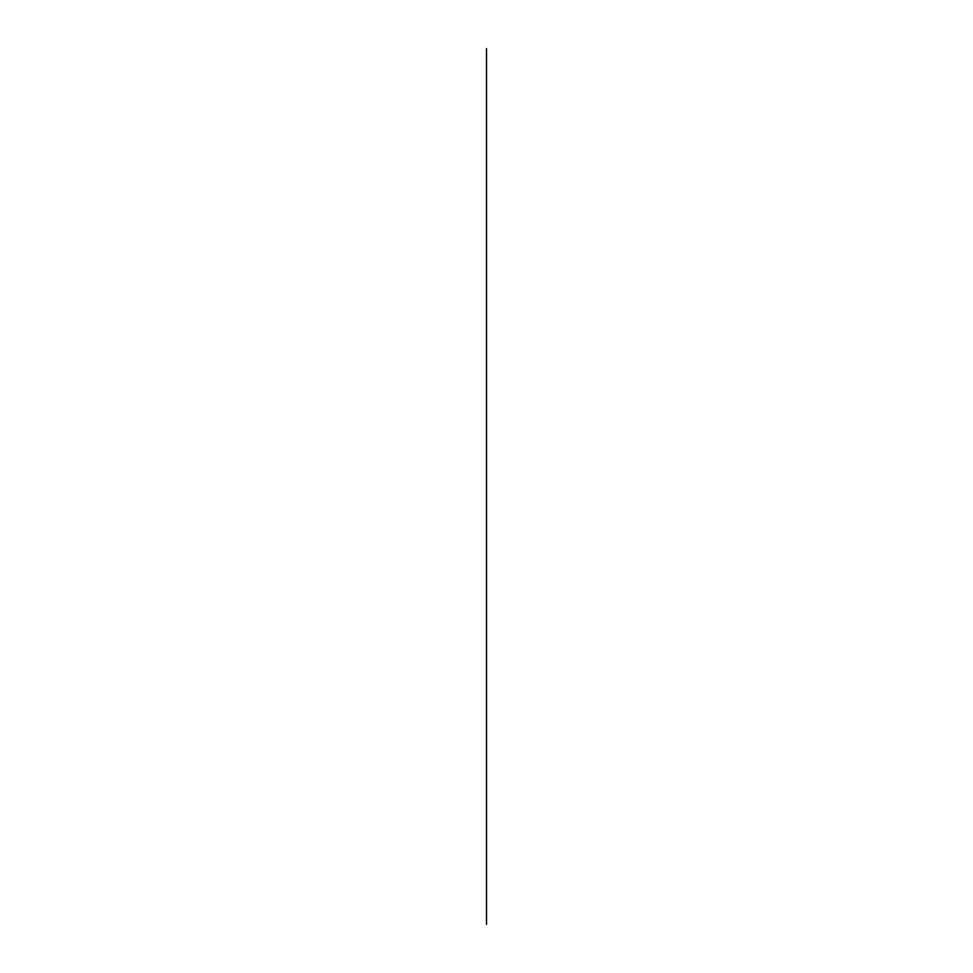 <?xml version="1.0" encoding="UTF-8"?>
<svg xmlns="http://www.w3.org/2000/svg" width="973" height="973" viewBox="0 0 973 973"><rect width="100%" height="100%" fill="white"/><g stroke="black" fill="none" stroke-linecap="round" stroke-linejoin="round"><path stroke-width="1.46" d="M486.5 93.724L486.5 58.952M486.5 125.918L486.5 69.034M486.5 906.325L486.5 914.048M486.5 924.35L486.5 48.65L486.5 924.35M486.5 487.874L486.5 485.199M486.5 489.48L486.5 483.52L486.5 489.48M486.5 901.971L486.5 905.814M486.5 488.361L486.5 485.989M486.5 64.109L486.5 74.41L486.5 64.109M486.5 72.89L486.5 68.73M486.5 154.768L486.5 151.679M486.5 164.546L486.5 138.798M486.5 95.415L486.5 80.929L486.5 95.415M486.5 94.199L486.5 105.072M486.5 92.386L486.5 88.786M486.5 86.986L486.5 76.101M486.5 90.586C486.5 58.453 486.5 122.72 486.5 90.586C486.5 74.52 486.5 106.653 486.5 90.586M486.5 145.232L486.5 74.41"/></g></svg>
